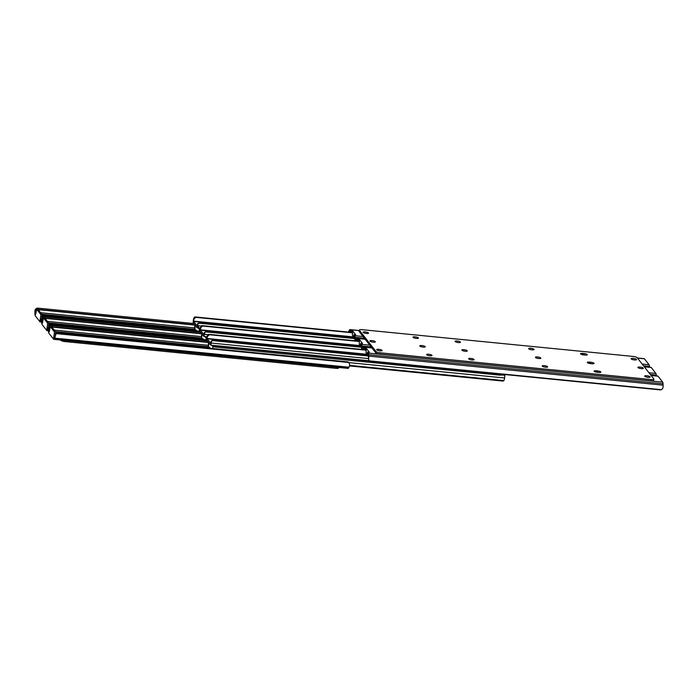 <?xml version="1.0" encoding="UTF-8"?>
<svg xmlns="http://www.w3.org/2000/svg" width="698" height="698" viewBox="0 0 698 698"><rect width="100%" height="100%" fill="white"/><g stroke="black" fill="none" stroke-linecap="round" stroke-linejoin="round"><path stroke-width="1.05" d="M54.68 338.155L349 367.209A3.42 0.873 95.6 0 0 349.689 364.626L348.878 362.498A2.583 2.155 29.3 0 0 347.272 361.826L57.917 333.26A2.583 2.155 29.3 0 0 56.364 333.618L55.369 335.572A3.42 0.873 95.6 0 1 54.68 338.155L54.252 338.923A3.438 0.873 95.6 0 1 53.772 339.341A3.438 0.873 95.6 0 1 53.563 339.202L48.921 333.26A3.438 0.873 95.6 0 1 48.546 331.611L48.485 330.215A3.42 0.873 95.6 0 1 48.747 327.1L50.16 325.687A2.583 1.248 -2.7 0 1 51.896 325.556L207.411 340.912M54.182 337.736L53.781 337.884A2.068 0.523 -84.4 0 0 53.912 337.972A2.068 0.523 -84.4 0 0 54.2 337.719L54.627 336.951A2.05 0.523 -84.4 0 0 54.749 336.672L55.753 334.298M51.896 325.556L51.957 326.76A2.583 1.248 177.3 0 0 50.212 326.891L48.843 329.116A2.05 0.523 -84.4 0 0 48.851 329.561L48.921 330.957A2.068 0.523 -84.4 0 0 49.139 331.943L49.959 328.2A1.719 0.436 -84.4 0 1 50.5 326.978A1.719 0.436 -84.4 0 1 50.605 327.039L54.182 331.62L55.508 331.751L51.931 327.17L50.605 327.039M349 367.209L348.572 367.968A3.438 0.873 95.6 0 1 348.093 368.387L53.772 339.341M51.957 326.76L208.432 342.203M53.624 337.684L54.287 333.74A1.719 0.436 -84.4 0 0 54.182 331.62M55.447 334.839L55.604 333.871L54.287 333.74M55.508 331.751A1.719 0.436 95.6 0 1 55.604 333.871M65.045 340.45L64.853 341.566L336 368.326L336.192 367.218M64.853 341.566A3.438 0.855 -170.5 0 1 60.796 340.275M338.722 367.462L338.643 367.933A3.438 0.855 -170.5 0 1 336 368.326M206.704 339.926L51.129 324.57A2.583 2.155 29.3 0 0 49.567 324.928L48.581 326.882A3.42 0.873 95.6 0 1 47.892 329.465L47.464 330.233A3.438 0.873 95.6 0 1 46.984 330.651A3.438 0.873 95.6 0 1 46.775 330.512L42.124 324.57A3.438 0.873 95.6 0 1 41.758 322.921L41.688 321.525A3.42 0.873 95.6 0 1 41.959 318.41L43.363 316.997A2.583 1.248 -2.7 0 1 45.108 316.866L200.623 332.222M47.394 329.046L46.993 329.194A2.068 0.523 -84.4 0 0 47.115 329.281A2.068 0.523 -84.4 0 0 47.412 329.028L47.839 328.261A2.05 0.523 -84.4 0 0 47.961 327.981L48.956 325.608M45.108 316.866L45.161 318.07A2.583 1.248 177.3 0 0 43.424 318.192L42.055 320.426A2.05 0.523 -84.4 0 0 42.063 320.871L42.124 322.267A2.068 0.523 -84.4 0 0 42.351 323.253L43.163 319.51A1.719 0.436 -84.4 0 1 43.712 318.279A1.719 0.436 -84.4 0 1 43.817 318.349L47.394 322.93L48.72 323.061L45.143 318.48L43.817 318.349M45.161 318.07L201.635 333.513M46.836 328.994L47.49 325.05A1.719 0.436 -84.4 0 0 47.394 322.93M48.659 326.141L48.816 325.181L47.49 325.05M48.72 323.061A1.719 0.436 95.6 0 1 48.816 325.181M199.907 331.236L44.332 315.88A2.583 2.155 29.3 0 0 42.779 316.238L41.784 318.192A3.42 0.873 95.6 0 1 41.103 320.775L40.676 321.534A3.438 0.873 95.6 0 1 40.196 321.953A3.438 0.873 95.6 0 1 39.978 321.822L35.336 315.88A3.438 0.873 95.6 0 1 34.97 314.231L34.9 312.835A3.42 0.873 95.6 0 1 35.17 309.72L36.575 308.307A2.583 1.248 -2.7 0 1 38.311 308.176L193.835 323.532M40.606 320.356L40.205 320.504A2.068 0.523 -84.4 0 0 40.327 320.591A2.068 0.523 -84.4 0 0 40.615 320.338L41.042 319.571A2.05 0.523 -84.4 0 0 41.173 319.291L42.168 316.918M38.311 308.176L38.373 309.38A2.583 1.248 177.3 0 0 36.636 309.502L35.266 311.736A2.05 0.523 -84.4 0 0 35.266 312.181L35.336 313.577A2.068 0.523 -84.4 0 0 35.554 314.562L36.375 310.819A1.719 0.436 -84.4 0 1 36.924 309.589A1.719 0.436 -84.4 0 1 37.029 309.659L40.597 314.24L41.924 314.37L38.355 309.79L37.029 309.659M38.373 309.38L194.847 324.823M40.039 320.303L40.702 316.36A1.719 0.436 -84.4 0 0 40.597 314.24M41.863 317.45L42.028 316.491L40.702 316.36M41.924 314.37A1.719 0.436 95.6 0 1 42.028 316.491M209.697 347.368L209.208 348.101L210.351 348.206L209.191 348.084L208.484 347.176L208.781 343.041A3.42 0.873 95.6 0 1 208.545 345.51L208.536 346.103M212.558 348.529A3.42 0.873 95.6 0 1 212.724 348.084L212.497 348.52M504.165 374.468L504.794 375.28L504.671 377.984A2.05 0.523 -84.4 0 0 504.34 379.38L503.869 380.602L349.576 365.377M212.838 346.321L213.012 348.572M208.51 346.304L208.405 346.173A1.719 1.605 -38 0 1 208.344 346.086L208.24 345.117A2.05 0.523 -84.4 0 0 208.414 343.512L208.528 342.334M349.462 365.918L502.543 381.029A1.719 1.605 142 0 0 503.869 380.602M209.557 347.36L210.438 348.319M213.667 345.423A3.438 0.855 9.5 0 0 216.441 346.007L369.591 361.128M216.441 346.007L216.249 347.159L499.471 375.114L499.655 374.023M198.101 327.842L199.837 330.067M204.889 336.532L206.625 338.757M211.686 345.231L212.183 345.868L212.279 345.283M198.11 326.463L200.038 328.924M206.076 336.654L206.826 337.614M216.249 347.159A3.438 0.855 -170.5 0 1 212.183 345.868M502.185 374.276L502.115 374.721A3.438 0.855 -170.5 0 1 499.471 375.114M203.563 339.516L202.42 339.411L201.687 338.486L201.992 334.351A3.42 0.873 95.6 0 1 201.757 336.82L201.748 337.413M205.77 339.839A3.42 0.873 95.6 0 1 205.936 339.394L205.709 339.83M206.329 338.373L206.224 339.882M201.722 337.614L201.617 337.483A1.719 1.605 -38 0 1 201.556 337.396L201.452 336.427A2.05 0.523 -84.4 0 0 201.617 334.822L201.739 333.644M202.42 339.411L203.493 339.437M202.909 338.678L202.481 339.333M202.769 338.67L203.642 339.629M195.649 330.704L196.757 330.817L195.632 330.712L194.899 329.796L195.204 325.661A3.42 0.873 95.6 0 1 194.96 328.13L194.951 328.723M198.982 331.149A3.42 0.873 95.6 0 1 199.148 330.704L198.913 331.14M199.532 329.683L199.436 331.192M194.934 328.924L194.829 328.784A1.719 1.605 -38 0 1 194.768 328.706L194.663 327.737A2.05 0.523 -84.4 0 0 194.829 326.132L194.951 324.954M195.632 330.712L196.705 330.747M196.112 329.988L195.693 330.643M195.972 329.98L196.853 330.939M207.245 336A2.05 0.523 95.6 0 1 206.913 337.396L206.782 340.109L210.665 345.074L211.337 343.058A2.05 0.523 95.6 0 1 211.503 341.453L211.197 341.069A3.42 0.873 -84.4 0 0 210.962 343.538L207.018 338.486A3.42 0.873 -84.4 0 0 207.55 336.392L207.716 334.778A1.719 1.605 -38 0 1 209.042 334.351L209.33 334.726L207.55 336.392M366.197 349.864L209.042 334.351M366.153 350.204L209.33 334.726M368.326 355.081L213.571 340.144A1.719 1.605 142 0 0 212.244 340.572L211.503 341.453M211.197 341.069L213.274 339.778M368.352 355.43L213.571 340.144M368.378 355.989L212.244 340.572M200.448 327.31A2.05 0.523 95.6 0 1 200.117 328.706L199.994 331.419L203.877 336.384L204.549 334.368A2.05 0.523 95.6 0 1 204.715 332.763L204.409 332.379A3.42 0.873 -84.4 0 0 204.174 334.848L200.23 329.796A3.42 0.873 -84.4 0 0 200.754 327.702L200.919 326.088A1.719 1.605 -38 0 1 202.246 325.661L202.542 326.036L200.754 327.702M359.409 341.174L202.246 325.661M359.357 341.514L202.542 326.036M361.529 346.391L206.774 331.454A1.719 1.605 142 0 0 205.456 331.882L204.715 332.763M204.409 332.379L206.486 331.088M361.555 346.731L206.774 331.454M361.581 347.29L205.456 331.882M193.66 318.62A2.05 0.523 95.6 0 1 193.329 320.016L193.206 322.72L197.089 327.694L197.752 325.678A2.05 0.523 95.6 0 1 197.918 324.073L197.621 323.689A3.42 0.873 -84.4 0 0 197.377 326.158L193.442 321.106A3.42 0.873 -84.4 0 0 193.965 319.012L194.131 317.398A1.719 1.605 -38 0 1 195.457 316.971L195.745 317.346L193.965 319.012M352.621 332.484L195.457 316.971M352.569 332.824L195.745 317.346M354.741 337.701L199.986 322.764A1.719 1.605 142 0 0 198.66 323.191L197.918 324.073M197.621 323.689L199.698 322.397M354.767 338.041L199.986 322.764M354.793 338.6L198.66 323.191M428.581 355.561A2.748 0.681 -170.5 0 1 429.82 355.771A2.748 0.681 9.5 0 0 428.581 355.561M596.101 372.104L597.331 372.217A2.748 0.681 -170.5 0 1 598.666 372.435A2.748 0.681 9.5 0 0 597.331 372.217L596.101 372.104M365.56 348.415L365.342 349.733L364.225 349.401L364.452 348.084L366.433 348.476L369.251 352.089L367.576 352.054L367.375 353.424L368.125 354.383A2.068 0.523 95.6 0 1 368.343 355.369L368.413 356.765A2.05 0.523 95.6 0 1 368.413 357.219L368.509 359.226A3.42 0.873 -84.4 0 0 368.78 356.111L368.719 354.715A3.438 0.873 -84.4 0 0 368.343 353.075L367.593 352.115M368.413 357.219L368.91 360.822A2.583 1.248 177.3 0 0 370.333 361.259L659.689 389.824A2.583 1.248 177.3 0 0 661.425 389.693L662.83 388.28A3.42 0.873 -84.4 0 0 663.1 385.165L663.03 383.769A3.438 0.873 -84.4 0 0 662.664 382.12L658.022 376.178A3.438 0.873 -84.4 0 0 657.804 376.048L650.998 375.367M364.452 348.084L363.702 347.133A3.438 0.873 -84.4 0 0 363.484 346.993A3.438 0.873 -84.4 0 0 363.004 347.412L362.576 348.171A3.42 0.873 -84.4 0 0 362.122 349.462M365.342 349.733L366.214 349.785L366.433 348.476M362.567 349.506A2.05 0.523 95.6 0 1 362.637 349.375L363.065 348.616A2.068 0.523 95.6 0 1 363.353 348.363A2.068 0.523 95.6 0 1 363.484 348.442L364.225 349.401M366.214 349.785L365.996 352.699L367.811 355.029M376.754 349.82A2.748 0.681 9.5 0 0 379.651 350.815A2.748 0.681 9.5 0 0 382.111 350.536A2.748 0.681 9.5 0 0 382.05 350.344A2.748 0.681 9.5 0 0 379.154 349.358A2.748 0.681 9.5 0 0 376.684 349.628A2.748 0.681 9.5 0 0 376.754 349.82M426.661 354.75A2.748 0.681 9.5 0 0 429.558 355.744A2.748 0.681 9.5 0 0 432.027 355.465A2.748 0.681 9.5 0 0 431.957 355.273A2.748 0.681 9.5 0 0 429.061 354.279A2.748 0.681 9.5 0 0 426.6 354.558A2.748 0.681 9.5 0 0 426.661 354.75M468.707 358.903A2.748 0.681 9.5 0 0 471.604 359.889A2.748 0.681 9.5 0 0 474.073 359.618A2.748 0.681 9.5 0 0 474.003 359.426A2.748 0.681 9.5 0 0 471.106 358.432A2.748 0.681 9.5 0 0 468.646 358.711A2.748 0.681 9.5 0 0 468.707 358.903M542.285 366.162A2.748 0.681 9.5 0 0 545.182 367.157A2.748 0.681 9.5 0 0 547.651 366.878A2.748 0.681 9.5 0 0 547.581 366.686A2.748 0.681 9.5 0 0 544.684 365.7A2.748 0.681 9.5 0 0 542.224 365.97A2.748 0.681 9.5 0 0 542.285 366.162M600.804 371.938A2.748 0.681 9.5 0 0 597.549 370.908L596.232 370.778A2.748 0.681 9.5 0 0 594.12 371.092A2.748 0.681 9.5 0 0 597.436 372.313L598.753 372.444A2.748 0.681 9.5 0 0 600.865 372.13A2.748 0.681 9.5 0 0 600.804 371.938M587.219 354.558A2.748 0.681 9.5 0 0 583.973 353.528L582.647 353.397A2.748 0.681 9.5 0 0 580.535 353.712A2.748 0.681 9.5 0 0 583.851 354.933L585.177 355.064A2.748 0.681 9.5 0 0 587.288 354.75A2.748 0.681 9.5 0 0 587.219 354.558M585.09 355.055A2.748 0.681 9.5 0 0 583.746 354.837L582.516 354.715L583.746 354.837A2.748 0.681 -170.5 0 1 585.09 355.055M363.169 332.44A2.748 0.681 9.5 0 0 366.066 333.435A2.748 0.681 9.5 0 0 368.535 333.155A2.748 0.681 9.5 0 0 368.465 332.963A2.748 0.681 9.5 0 0 365.569 331.978A2.748 0.681 9.5 0 0 363.108 332.248A2.748 0.681 9.5 0 0 363.169 332.44M413.076 337.37A2.748 0.681 9.5 0 0 415.973 338.356A2.748 0.681 9.5 0 0 418.442 338.085A2.748 0.681 9.5 0 0 418.372 337.893A2.748 0.681 9.5 0 0 415.485 336.898A2.748 0.681 9.5 0 0 413.015 337.178A2.748 0.681 9.5 0 0 413.076 337.37M637.963 367.584A2.748 0.681 9.5 0 0 640.86 368.579A2.748 0.681 9.5 0 0 643.32 368.3A2.748 0.681 9.5 0 0 643.259 368.108A2.748 0.681 9.5 0 0 640.363 367.122A2.748 0.681 9.5 0 0 637.893 367.392A2.748 0.681 9.5 0 0 637.963 367.584M644.751 376.274A2.748 0.681 9.5 0 0 647.648 377.269A2.748 0.681 9.5 0 0 650.117 376.99A2.748 0.681 9.5 0 0 650.047 376.798A2.748 0.681 9.5 0 0 647.151 375.812A2.748 0.681 9.5 0 0 644.69 376.082A2.748 0.681 9.5 0 0 644.751 376.274M594.015 363.248A2.748 0.681 9.5 0 0 590.761 362.218L589.435 362.088A2.748 0.681 9.5 0 0 587.323 362.402A2.748 0.681 9.5 0 0 590.639 363.623L591.965 363.754A2.748 0.681 9.5 0 0 594.077 363.44A2.748 0.681 9.5 0 0 594.015 363.248M591.878 363.745A2.748 0.681 9.5 0 0 590.543 363.527L589.304 363.405L590.543 363.527A2.748 0.681 -170.5 0 1 591.878 363.745M631.167 358.894A2.748 0.681 9.5 0 0 634.063 359.889A2.748 0.681 9.5 0 0 636.532 359.61A2.748 0.681 9.5 0 0 636.471 359.418A2.748 0.681 9.5 0 0 633.575 358.432A2.748 0.681 9.5 0 0 631.105 358.702A2.748 0.681 9.5 0 0 631.167 358.894M528.709 348.782A2.748 0.681 9.5 0 0 531.597 349.777A2.748 0.681 9.5 0 0 534.066 349.497A2.748 0.681 9.5 0 0 534.005 349.305A2.748 0.681 9.5 0 0 531.108 348.311A2.748 0.681 9.5 0 0 528.639 348.59A2.748 0.681 9.5 0 0 528.709 348.782M535.497 357.472A2.748 0.681 9.5 0 0 538.394 358.467A2.748 0.681 9.5 0 0 540.854 358.187A2.748 0.681 9.5 0 0 540.793 357.995A2.748 0.681 9.5 0 0 537.896 357.001A2.748 0.681 9.5 0 0 535.427 357.28A2.748 0.681 9.5 0 0 535.497 357.472M461.919 350.213A2.748 0.681 9.5 0 0 464.807 351.199A2.748 0.681 9.5 0 0 467.276 350.928A2.748 0.681 9.5 0 0 467.215 350.736A2.748 0.681 9.5 0 0 464.318 349.742A2.748 0.681 9.5 0 0 461.849 350.021A2.748 0.681 9.5 0 0 461.919 350.213M455.122 341.523A2.748 0.681 9.5 0 0 458.019 342.509A2.748 0.681 9.5 0 0 460.488 342.238A2.748 0.681 9.5 0 0 460.418 342.046A2.748 0.681 9.5 0 0 457.53 341.052A2.748 0.681 9.5 0 0 455.061 341.322A2.748 0.681 9.5 0 0 455.122 341.523M369.957 341.13A2.748 0.681 9.5 0 0 372.854 342.125A2.748 0.681 9.5 0 0 375.323 341.846A2.748 0.681 9.5 0 0 375.262 341.654A2.748 0.681 9.5 0 0 372.366 340.668A2.748 0.681 9.5 0 0 369.896 340.938A2.748 0.681 9.5 0 0 369.957 341.13M419.873 346.06A2.748 0.681 9.5 0 0 422.761 347.046A2.748 0.681 9.5 0 0 425.23 346.775A2.748 0.681 9.5 0 0 425.169 346.583A2.748 0.681 9.5 0 0 422.273 345.589A2.748 0.681 9.5 0 0 419.803 345.868A2.748 0.681 9.5 0 0 419.873 346.06M359.444 330.311L359.217 331.62L375.794 352.83L376.013 351.513A3.438 0.855 9.5 0 0 380.078 352.804L651.225 379.572A3.438 0.855 9.5 0 0 653.86 379.171A3.438 0.855 9.5 0 0 653.782 378.935L637.204 357.725A3.438 0.855 9.5 0 0 633.147 356.434L362 329.674A3.438 0.855 9.5 0 0 359.357 330.067A3.438 0.855 9.5 0 0 359.444 330.311L376.013 351.513M380.078 352.804L379.86 354.122L650.998 380.881L651.225 379.572M379.913 350.85A2.748 0.681 9.5 0 0 378.674 350.64M471.865 359.924A2.748 0.681 9.5 0 0 470.627 359.714M545.443 367.183A2.748 0.681 9.5 0 0 544.204 366.974M366.328 333.461A2.748 0.681 9.5 0 0 365.089 333.26M416.235 338.39A2.748 0.681 9.5 0 0 414.996 338.181A2.748 0.681 -170.5 0 1 416.235 338.39M641.122 368.605A2.748 0.681 9.5 0 0 639.883 368.404M647.91 377.295A2.748 0.681 9.5 0 0 646.671 377.095M634.325 359.915A2.748 0.681 9.5 0 0 633.086 359.714M531.867 349.803A2.748 0.681 9.5 0 0 530.62 349.593M538.655 358.493A2.748 0.681 9.5 0 0 537.416 358.283M465.077 351.234A2.748 0.681 9.5 0 0 463.838 351.024M458.281 342.544A2.748 0.681 9.5 0 0 457.042 342.334M373.116 342.16A2.748 0.681 9.5 0 0 371.877 341.95M423.032 347.081A2.748 0.681 9.5 0 0 421.793 346.871A2.748 0.681 -170.5 0 1 423.032 347.081M653.86 379.171L653.642 380.489A3.438 0.855 -170.5 0 1 650.998 380.881M379.86 354.122A3.438 0.855 -170.5 0 1 375.794 352.83M359.217 331.62A3.438 0.855 -170.5 0 1 359.138 331.384L359.357 330.067M358.772 339.725L358.554 341.043L357.437 340.711L357.655 339.394L359.644 339.786L362.463 343.399L360.779 343.364L360.587 344.733L361.328 345.693A2.068 0.523 95.6 0 1 361.555 346.679L361.625 348.075A2.05 0.523 95.6 0 1 361.625 348.529L361.669 349.419M361.904 349.436A3.42 0.873 -84.4 0 0 361.992 347.421L361.922 346.025A3.438 0.873 -84.4 0 0 361.555 344.384L360.805 343.425M656.286 375.89L656.242 375.079A3.438 0.873 -84.4 0 0 655.876 373.43L651.225 367.488A3.438 0.873 -84.4 0 0 651.016 367.349L644.202 366.677M357.655 339.394L356.905 338.443A3.438 0.873 -84.4 0 0 356.695 338.303A3.438 0.873 -84.4 0 0 356.216 338.722L355.788 339.481A3.42 0.873 -84.4 0 0 355.334 340.772M358.554 341.043L359.418 341.095L359.644 339.786M355.779 340.816A2.05 0.523 95.6 0 1 355.849 340.685L356.277 339.926A2.068 0.523 95.6 0 1 356.565 339.673A2.068 0.523 95.6 0 1 356.687 339.752L357.437 340.711M361.581 349.41L361.625 348.529M359.418 341.095L359.208 344.009L361.023 346.339M351.984 331.035L351.766 332.353L350.649 332.021L350.867 330.704L352.848 331.096L355.675 334.708L353.991 334.674L353.79 336.043L354.54 337.003A2.068 0.523 95.6 0 1 354.767 337.989L354.828 339.385A2.05 0.523 95.6 0 1 354.837 339.839L354.881 340.729M355.116 340.746A3.42 0.873 -84.4 0 0 355.195 338.731L355.134 337.335A3.438 0.873 -84.4 0 0 354.759 335.694L354.008 334.735M649.489 367.2L649.454 366.389A3.438 0.873 -84.4 0 0 649.079 364.74L644.437 358.798A3.438 0.873 -84.4 0 0 644.228 358.659L637.414 357.987M350.867 330.704L350.117 329.744A3.438 0.873 -84.4 0 0 349.907 329.613A3.438 0.873 -84.4 0 0 349.428 330.032L349 330.791A3.42 0.873 -84.4 0 0 348.538 332.082M351.766 332.353L352.63 332.405L352.848 331.096M348.991 332.126A2.05 0.523 95.6 0 1 349.052 331.995L349.48 331.227A2.068 0.523 95.6 0 1 349.768 330.983A2.068 0.523 95.6 0 1 349.899 331.061L350.649 332.021M354.793 340.72L354.837 339.839M352.63 332.405L352.411 335.319L354.235 337.649M55.692 332.588L208.903 347.717M48.921 330.957L49.488 331.018M55.386 331.594L208.466 346.705M48.851 329.561L49.715 329.648M54.217 330.093L208.213 345.292M50.212 326.891L208.493 342.509M54.252 338.923L348.572 367.968M56.364 333.618L348.878 362.498M48.843 329.116L48.747 327.1M55.369 335.572L54.749 336.672M48.904 323.898L202.106 339.027M42.124 322.267L42.7 322.328M48.598 322.904L201.678 338.015M42.063 320.871L42.927 320.958M47.42 321.403L201.425 336.602M43.424 318.192L201.705 333.819M47.464 330.233L48.485 330.329M47.892 329.465L48.476 329.526M49.567 324.928L207.079 340.476M42.055 320.426L41.959 318.41M48.581 326.882L47.961 327.981M42.116 315.208L195.318 330.329M35.336 313.577L35.903 313.638M41.81 314.213L194.882 329.325M35.266 312.181L36.13 312.268M40.632 312.713L194.629 327.912M36.636 309.502L194.917 325.128M40.676 321.534L41.697 321.638M41.103 320.775L41.679 320.836M42.779 316.238L200.282 331.786M35.266 311.736L35.17 309.72M41.784 318.192L41.173 319.291M501.836 374.983L504.794 375.28M349.017 362.62L504.671 377.984M209.269 348.032L210.29 348.127M203.554 339.507L202.446 339.394M367.506 354.636L207.009 338.792M368.37 358.563L211.337 343.058M367.244 354.305L207.018 338.486M360.709 345.946L200.213 330.102M207.821 334.691L204.549 334.368M360.456 345.615L200.23 329.796M353.921 337.256L193.425 321.412M201.033 326.001L197.752 325.678M353.668 336.925L193.442 321.106M662.664 382.12L368.343 353.075M658.022 376.178L651.094 375.498M371.973 347.944L363.702 347.133M363.658 348.668L363.065 348.616M364.496 349.558L362.637 349.375M663.03 383.769L368.719 354.715M663.1 385.165L368.78 356.111M661.425 389.693L368.91 360.822M597.549 370.908L597.322 372.304M583.737 354.924L583.973 353.528M590.525 363.614L590.761 362.218M589.217 363.388L589.435 362.088M582.429 354.697L582.647 353.397M596.013 372.078L596.232 370.778M655.876 373.43L648.948 372.749M369.827 345.196L361.555 344.384M651.225 367.488L644.306 366.808M365.185 339.254L356.905 338.443M356.87 339.978L356.277 339.926M357.708 340.868L355.849 340.685M656.242 375.079L650.309 374.486M371.188 346.941L361.922 346.025M362.951 347.517L361.992 347.421M649.079 364.74L642.151 364.059M363.039 336.506L354.759 335.694M644.437 358.798L637.51 358.118M359.261 330.651L350.117 329.744M350.073 331.288L349.48 331.227M350.92 332.178L349.052 331.995M649.454 366.389L643.512 365.796M364.4 338.251L355.134 337.335M356.154 338.827L355.195 338.731M51.827 327.109L50.5 326.978M46.984 330.651L48.511 330.8M45.038 318.41L43.712 318.279M40.196 321.953L41.714 322.11M38.242 309.72L36.924 309.589M368.788 360.735L210.761 345.135M207.114 336.759L203.973 336.445M200.317 328.069L197.185 327.755M371.877 347.822L363.484 346.993M367.357 353.363L367.576 352.054M365.089 339.132L356.695 338.303M360.561 344.672L360.779 343.364M359.278 330.538L349.907 329.613M353.773 335.982L353.991 334.674"/></g></svg>
